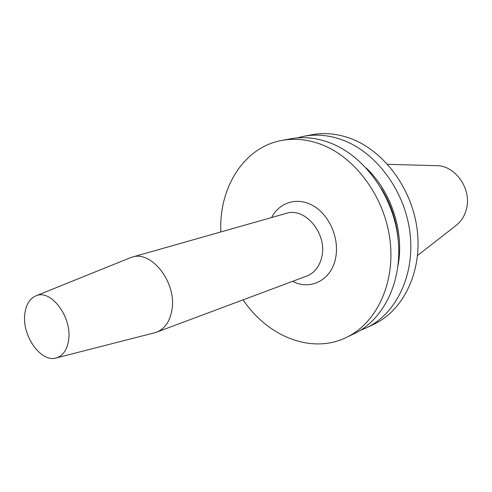 <?xml version="1.0" encoding="UTF-8"?>
<svg xmlns="http://www.w3.org/2000/svg" width="492" height="492" viewBox="0 0 492 492"><rect width="100%" height="100%" fill="white"/><g stroke="black" fill="none" stroke-linecap="round" stroke-linejoin="round"><path stroke-width="0.74" d="M303.656 136.309L311.67 134.79C324.025 132.465 336.682 133.578 349.64 138.129C383.434 150.066 412.204 188.356 417.222 230.041C422.339 271.744 403.409 310.366 373.858 324.277L366.503 327.801C396.189 313.828 415.187 274.85 409.965 232.698C404.854 190.564 375.833 151.825 341.835 139.728C328.797 135.109 316.073 133.972 303.656 136.309L297.057 137.914M220.834 231.953C218.774 188.018 243.595 147.372 281.639 140.484C294.204 138.123 307.106 139.334 320.36 144.119C354.916 156.659 384.603 196.646 389.99 240.022C395.482 283.41 376.337 323.349 346.288 337.481C311.565 354.48 267.488 336.442 243.109 299.837M346.288 337.481L354.246 333.668C384.154 319.597 403.243 280.04 397.862 237.138C392.585 194.254 363.157 154.752 328.816 142.391C315.649 137.668 302.814 136.487 290.311 138.842L281.639 140.484M398.126 265.053C404.313 231.572 391.134 191.425 366.312 168.116M360.236 330.415L366.503 327.801M68.671 339.634C67.275 349.652 63.16 355.753 56.316 357.924C41.168 362.942 22.017 336.061 24.766 314.376C25.848 304.806 29.569 298.632 35.941 295.84C50.725 288.767 72.053 316.811 68.671 339.634M129.851 257.931L132.04 257.162C151.647 250.047 176.991 282.968 171.911 310.015C169.912 321.43 164.82 328.804 156.647 332.143L154.427 332.82M387.634 164.322L435.875 165.65C455.112 164.937 472.197 189.094 466.348 209.315C464.491 216.302 460.918 221.806 455.623 225.822L417.548 255.477M292.574 281.35C310.323 290.723 331.374 280.145 335.562 258.257C339.658 239.266 329.966 215.896 314.08 206.271C298.238 196.474 279.597 201.874 271.627 217.532M398.157 239.684C396.681 221.283 391.085 204.229 381.368 188.534M156.647 332.143L306.83 276.024C314.597 272.882 319.603 266.455 321.836 256.738C327.451 233.749 304.948 206.818 286.27 213.374L132.04 257.162M35.941 295.84L130.38 257.716M56.316 357.924L154.98 332.678"/></g></svg>
